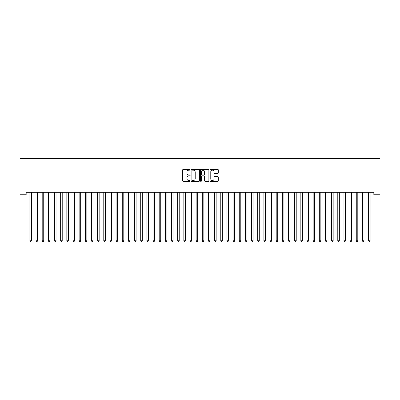 <?xml version="1.0" encoding="UTF-8"?>
<svg xmlns="http://www.w3.org/2000/svg" width="400" height="400" viewBox="0 0 400 400"><rect width="100%" height="100%" fill="white"/><g stroke="black" fill="none" stroke-linecap="round" stroke-linejoin="round"><path stroke-width="0.6" d="M190.145 169.74A0.425 0.425 0 0 0 189.725 169.315L183.3 169.315A0.605 0.605 0 0 0 182.695 169.92L182.695 180.8A0.605 0.605 0 0 0 183.3 181.405L189.725 181.405A0.425 0.425 0 0 0 190.145 180.985A0.425 0.425 0 0 0 189.725 180.56L188.895 180.56A1.935 1.935 0 0 1 186.96 178.625L186.96 177.72A1.935 1.935 0 0 1 188.895 175.785L189.725 175.785A0.425 0.425 0 0 0 190.145 175.36A0.425 0.425 0 0 0 189.725 174.94L188.895 174.94A1.935 1.935 0 0 1 186.96 173.005L186.96 172.1A1.935 1.935 0 0 1 188.895 170.165L189.725 170.165A0.425 0.425 0 0 0 190.145 169.74M217.665 173.58A0.605 0.605 0 0 0 218.27 172.975L218.27 169.92A0.605 0.605 0 0 0 217.665 169.315L210.535 169.315A0.605 0.605 0 0 0 209.93 169.92L209.93 180.8A0.605 0.605 0 0 0 210.535 181.405L217.665 181.405A0.605 0.605 0 0 0 218.27 180.8L218.27 177.115A0.605 0.605 0 0 0 217.665 176.51L214.615 176.51A0.605 0.605 0 0 0 214.01 177.115L214.01 178.945A1.615 1.615 0 0 1 212.39 180.56A1.615 1.615 0 0 1 210.775 178.945L210.775 171.78A1.615 1.615 0 0 1 212.39 170.165A1.615 1.615 0 0 1 214.01 171.78L214.01 172.975A0.605 0.605 0 0 0 214.615 173.58L217.665 173.58M373.84 192.295L26.16 192.295L26.16 194.76L20 194.76L20 158.425L380 158.425L380 194.76L373.84 194.76L373.84 192.295M199.47 169.92A0.605 0.605 0 0 0 198.865 169.315L191.735 169.315A0.605 0.605 0 0 0 191.13 169.92L191.13 180.8A0.605 0.605 0 0 0 191.735 181.405L198.865 181.405A0.605 0.605 0 0 0 199.47 180.8L199.47 169.92M201.135 169.315L208.265 169.315A0.605 0.605 0 0 1 208.87 169.92L208.87 180.8A0.605 0.605 0 0 1 208.265 181.405L205.215 181.405A0.605 0.605 0 0 1 204.61 180.8L204.61 176.39A0.605 0.605 0 0 0 204.005 175.785L201.98 175.785A0.605 0.605 0 0 0 201.375 176.39L201.375 180.985A0.425 0.425 0 0 1 200.95 181.405A0.425 0.425 0 0 1 200.53 180.985L200.53 169.92A0.605 0.605 0 0 1 201.135 169.315M192.4 170.165A0.425 0.425 0 0 0 191.975 170.585L191.975 180.135A0.425 0.425 0 0 0 192.4 180.56L193.275 180.56A1.935 1.935 0 0 0 195.21 178.625L195.21 172.1A1.935 1.935 0 0 0 193.275 170.165L192.4 170.165M204.61 171.81A1.615 1.615 0 0 0 202.99 170.195A1.615 1.615 0 0 0 201.375 171.81L201.375 174.335A0.605 0.605 0 0 0 201.98 174.94L204.005 174.94A0.605 0.605 0 0 0 204.61 174.335L204.61 171.81M29.84 192.385A0.615 0.615 -179.6 0 1 29.885 192.615A0.615 0.615 179.6 0 0 29.84 192.385L29.805 192.295M31.505 192.295L31.47 192.385A0.615 0.615 179.6 0 0 31.425 192.615L31.425 240.77L29.885 240.77L29.885 192.615M31.425 240.77L30.96 241.575L30.345 241.575L29.885 240.77M35.995 192.385A0.615 0.615 -179.6 0 1 36.04 192.615A0.615 0.615 179.6 0 0 35.995 192.385L35.96 192.295M42.155 192.385A0.615 0.615 -179.6 0 1 42.2 192.615A0.615 0.615 179.6 0 0 42.155 192.385L42.12 192.295M37.66 192.295L37.625 192.385A0.615 0.615 179.6 0 0 37.58 192.615L37.58 240.77L36.04 240.77L36.04 192.615M37.58 240.77L37.12 241.575L36.505 241.575L36.04 240.77M43.82 192.295L43.785 192.385A0.615 0.615 179.6 0 0 43.74 192.615L43.74 240.77L42.2 240.77L42.2 192.615M43.74 240.77L43.275 241.575L42.66 241.575L42.2 240.77M48.315 192.385A0.615 0.615 -179.6 0 1 48.36 192.615A0.615 0.615 179.6 0 0 48.315 192.385L48.275 192.295M54.47 192.385A0.615 0.615 -179.6 0 1 54.515 192.615A0.615 0.615 179.6 0 0 54.47 192.385L54.435 192.295M49.98 192.295L49.94 192.385A0.615 0.615 179.6 0 0 49.895 192.615L49.895 240.77L48.36 240.77L48.36 192.615M49.895 240.77L49.435 241.575L48.82 241.575L48.36 240.77M56.135 192.295L56.1 192.385A0.615 0.615 179.6 0 0 56.055 192.615L56.055 240.77L54.515 240.77L54.515 192.615M56.055 240.77L55.595 241.575L54.98 241.575L54.515 240.77M60.63 192.385A0.615 0.615 -179.6 0 1 60.675 192.615A0.615 0.615 179.6 0 0 60.63 192.385L60.595 192.295M62.295 192.295L62.26 192.385A0.615 0.615 179.6 0 0 62.215 192.615L62.215 240.77L60.675 240.77L60.675 192.615M62.215 240.77L61.75 241.575L61.135 241.575L60.675 240.77M66.79 192.385A0.615 0.615 -179.6 0 1 66.83 192.615A0.615 0.615 179.6 0 0 66.79 192.385L66.75 192.295M68.45 192.295L68.415 192.385A0.615 0.615 179.6 0 0 68.37 192.615L68.37 240.77L66.83 240.77L66.83 192.615M68.37 240.77L67.91 241.575L67.295 241.575L66.83 240.77M72.945 192.385A0.615 0.615 -179.6 0 1 72.99 192.615A0.615 0.615 179.6 0 0 72.945 192.385L72.91 192.295M79.105 192.385A0.615 0.615 -179.6 0 1 79.15 192.615A0.615 0.615 179.6 0 0 79.105 192.385L79.065 192.295M85.26 192.385A0.615 0.615 -179.6 0 1 85.305 192.615A0.615 0.615 179.6 0 0 85.26 192.385L85.225 192.295M91.42 192.385A0.615 0.615 -179.6 0 1 91.465 192.615A0.615 0.615 179.6 0 0 91.42 192.385L91.385 192.295M97.58 192.385A0.615 0.615 -179.6 0 1 97.62 192.615A0.615 0.615 179.6 0 0 97.58 192.385L97.54 192.295M103.735 192.385A0.615 0.615 -179.6 0 1 103.78 192.615A0.615 0.615 179.6 0 0 103.735 192.385L103.7 192.295M109.895 192.385A0.615 0.615 -179.6 0 1 109.94 192.615A0.615 0.615 179.6 0 0 109.895 192.385L109.86 192.295M116.05 192.385A0.615 0.615 -179.6 0 1 116.095 192.615A0.615 0.615 179.6 0 0 116.05 192.385L116.015 192.295M122.21 192.385A0.615 0.615 -179.6 0 1 122.255 192.615A0.615 0.615 179.6 0 0 122.21 192.385L122.175 192.295M74.61 192.295L74.575 192.385A0.615 0.615 179.6 0 0 74.53 192.615L74.53 240.77L72.99 240.77L72.99 192.615M74.53 240.77L74.07 241.575L73.45 241.575L72.99 240.77M80.77 192.295L80.73 192.385A0.615 0.615 179.6 0 0 80.69 192.615L80.69 240.77L79.15 240.77L79.15 192.615M80.69 240.77L80.225 241.575L79.61 241.575L79.15 240.77M86.925 192.295L86.89 192.385A0.615 0.615 179.6 0 0 86.845 192.615L86.845 240.77L85.305 240.77L85.305 192.615M86.845 240.77L86.385 241.575L85.77 241.575L85.305 240.77M93.085 192.295L93.05 192.385A0.615 0.615 179.6 0 0 93.005 192.615L93.005 240.77L91.465 240.77L91.465 192.615M93.005 240.77L92.54 241.575L91.925 241.575L91.465 240.77M99.245 192.295L99.205 192.385A0.615 0.615 179.6 0 0 99.16 192.615L99.16 240.77L97.62 240.77L97.62 192.615M99.16 240.77L98.7 241.575L98.085 241.575L97.62 240.77M105.4 192.295L105.365 192.385A0.615 0.615 179.6 0 0 105.32 192.615L105.32 240.77L103.78 240.77L103.78 192.615M105.32 240.77L104.86 241.575L104.24 241.575L103.78 240.77M111.56 192.295L111.52 192.385A0.615 0.615 179.6 0 0 111.48 192.615L111.48 240.77L109.94 240.77L109.94 192.615M111.48 240.77L111.015 241.575L110.4 241.575L109.94 240.77M117.715 192.295L117.68 192.385A0.615 0.615 179.6 0 0 117.635 192.615L117.635 240.77L116.095 240.77L116.095 192.615M117.635 240.77L117.175 241.575L116.56 241.575L116.095 240.77M123.875 192.295L123.84 192.385A0.615 0.615 179.6 0 0 123.795 192.615L123.795 240.77L122.255 240.77L122.255 192.615M123.795 240.77L123.33 241.575L122.715 241.575L122.255 240.77M128.37 192.385A0.615 0.615 -179.6 0 1 128.415 192.615A0.615 0.615 179.6 0 0 128.37 192.385L128.33 192.295M130.035 192.295L129.995 192.385A0.615 0.615 179.6 0 0 129.95 192.615L129.95 240.77L128.415 240.77L128.415 192.615M129.95 240.77L129.49 241.575L128.875 241.575L128.415 240.77M134.525 192.385A0.615 0.615 -179.6 0 1 134.57 192.615A0.615 0.615 179.6 0 0 134.525 192.385L134.49 192.295M136.19 192.295L136.155 192.385A0.615 0.615 179.6 0 0 136.11 192.615L136.11 240.77L134.57 240.77L134.57 192.615M136.11 240.77L135.65 241.575L135.035 241.575L134.57 240.77M140.685 192.385A0.615 0.615 -179.6 0 1 140.73 192.615A0.615 0.615 179.6 0 0 140.685 192.385L140.65 192.295M142.35 192.295L142.315 192.385A0.615 0.615 179.6 0 0 142.27 192.615L142.27 240.77L140.73 240.77L140.73 192.615M142.27 240.77L141.805 241.575L141.19 241.575L140.73 240.77M146.84 192.385A0.615 0.615 -179.6 0 1 146.885 192.615A0.615 0.615 179.6 0 0 146.84 192.385L146.805 192.295M148.505 192.295L148.47 192.385A0.615 0.615 179.6 0 0 148.425 192.615L148.425 240.77L146.885 240.77L146.885 192.615M148.425 240.77L147.965 241.575L147.35 241.575L146.885 240.77M153 192.385A0.615 0.615 -179.6 0 1 153.045 192.615A0.615 0.615 179.6 0 0 153 192.385L152.965 192.295M154.665 192.295L154.63 192.385A0.615 0.615 179.6 0 0 154.585 192.615L154.585 240.77L153.045 240.77L153.045 192.615M154.585 240.77L154.12 241.575L153.505 241.575L153.045 240.77M159.16 192.385A0.615 0.615 -179.6 0 1 159.205 192.615A0.615 0.615 179.6 0 0 159.16 192.385L159.12 192.295M160.825 192.295L160.785 192.385A0.615 0.615 179.6 0 0 160.74 192.615L160.74 240.77L159.205 240.77L159.205 192.615M160.74 240.77L160.28 241.575L159.665 241.575L159.205 240.77M165.315 192.385A0.615 0.615 -179.6 0 1 165.36 192.615A0.615 0.615 179.6 0 0 165.315 192.385L165.28 192.295M166.98 192.295L166.945 192.385A0.615 0.615 179.6 0 0 166.9 192.615L166.9 240.77L165.36 240.77L165.36 192.615M166.9 240.77L166.44 241.575L165.825 241.575L165.36 240.77M171.475 192.385A0.615 0.615 -179.6 0 1 171.52 192.615A0.615 0.615 179.6 0 0 171.475 192.385L171.44 192.295M173.14 192.295L173.105 192.385A0.615 0.615 179.6 0 0 173.06 192.615L173.06 240.77L171.52 240.77L171.52 192.615M173.06 240.77L172.595 241.575L171.98 241.575L171.52 240.77M177.635 192.385A0.615 0.615 -179.6 0 1 177.675 192.615A0.615 0.615 179.6 0 0 177.635 192.385L177.595 192.295M179.295 192.295L179.26 192.385A0.615 0.615 179.6 0 0 179.215 192.615L179.215 240.77L177.675 240.77L177.675 192.615M179.215 240.77L178.755 241.575L178.14 241.575L177.675 240.77M183.79 192.385A0.615 0.615 -179.6 0 1 183.835 192.615A0.615 0.615 179.6 0 0 183.79 192.385L183.755 192.295M185.455 192.295L185.42 192.385A0.615 0.615 179.6 0 0 185.375 192.615L185.375 240.77L183.835 240.77L183.835 192.615M185.375 240.77L184.915 241.575L184.295 241.575L183.835 240.77M189.95 192.385A0.615 0.615 -179.6 0 1 189.995 192.615A0.615 0.615 179.6 0 0 189.95 192.385L189.91 192.295M191.615 192.295L191.575 192.385A0.615 0.615 179.6 0 0 191.535 192.615L191.535 240.77L189.995 240.77L189.995 192.615M191.535 240.77L191.07 241.575L190.455 241.575L189.995 240.77M196.105 192.385A0.615 0.615 -179.6 0 1 196.15 192.615A0.615 0.615 179.6 0 0 196.105 192.385L196.07 192.295M197.77 192.295L197.735 192.385A0.615 0.615 179.6 0 0 197.69 192.615L197.69 240.77L196.15 240.77L196.15 192.615M197.69 240.77L197.23 241.575L196.615 241.575L196.15 240.77M202.265 192.385A0.615 0.615 -179.6 0 1 202.31 192.615A0.615 0.615 179.6 0 0 202.265 192.385L202.23 192.295M203.93 192.295L203.895 192.385A0.615 0.615 179.6 0 0 203.85 192.615L203.85 240.77L202.31 240.77L202.31 192.615M203.85 240.77L203.385 241.575L202.77 241.575L202.31 240.77M208.425 192.385A0.615 0.615 -179.6 0 1 208.465 192.615A0.615 0.615 179.6 0 0 208.425 192.385L208.385 192.295M210.09 192.295L210.05 192.385A0.615 0.615 179.6 0 0 210.005 192.615L210.005 240.77L208.465 240.77L208.465 192.615M210.005 240.77L209.545 241.575L208.93 241.575L208.465 240.77M214.58 192.385A0.615 0.615 -179.6 0 1 214.625 192.615A0.615 0.615 179.6 0 0 214.58 192.385L214.545 192.295M216.245 192.295L216.21 192.385A0.615 0.615 179.6 0 0 216.165 192.615L216.165 240.77L214.625 240.77L214.625 192.615M216.165 240.77L215.705 241.575L215.085 241.575L214.625 240.77M220.74 192.385A0.615 0.615 -179.6 0 1 220.785 192.615A0.615 0.615 179.6 0 0 220.74 192.385L220.705 192.295M222.405 192.295L222.365 192.385A0.615 0.615 179.6 0 0 222.325 192.615L222.325 240.77L220.785 240.77L220.785 192.615M222.325 240.77L221.86 241.575L221.245 241.575L220.785 240.77M226.895 192.385A0.615 0.615 -179.6 0 1 226.94 192.615A0.615 0.615 179.6 0 0 226.895 192.385L226.86 192.295M228.56 192.295L228.525 192.385A0.615 0.615 179.6 0 0 228.48 192.615L228.48 240.77L226.94 240.77L226.94 192.615M228.48 240.77L228.02 241.575L227.405 241.575L226.94 240.77M233.055 192.385A0.615 0.615 -179.6 0 1 233.1 192.615A0.615 0.615 179.6 0 0 233.055 192.385L233.02 192.295M234.72 192.295L234.685 192.385A0.615 0.615 179.6 0 0 234.64 192.615L234.64 240.77L233.1 240.77L233.1 192.615M234.64 240.77L234.175 241.575L233.56 241.575L233.1 240.77M239.215 192.385A0.615 0.615 -179.6 0 1 239.26 192.615A0.615 0.615 179.6 0 0 239.215 192.385L239.175 192.295M240.88 192.295L240.84 192.385A0.615 0.615 179.6 0 0 240.795 192.615L240.795 240.77L239.26 240.77L239.26 192.615M240.795 240.77L240.335 241.575L239.72 241.575L239.26 240.77M245.37 192.385A0.615 0.615 -179.6 0 1 245.415 192.615A0.615 0.615 179.6 0 0 245.37 192.385L245.335 192.295M247.035 192.295L247 192.385A0.615 0.615 179.6 0 0 246.955 192.615L246.955 240.77L245.415 240.77L245.415 192.615M246.955 240.77L246.495 241.575L245.88 241.575L245.415 240.77M251.53 192.385A0.615 0.615 -179.6 0 1 251.575 192.615A0.615 0.615 179.6 0 0 251.53 192.385L251.495 192.295M253.195 192.295L253.16 192.385A0.615 0.615 179.6 0 0 253.115 192.615L253.115 240.77L251.575 240.77L251.575 192.615M253.115 240.77L252.65 241.575L252.035 241.575L251.575 240.77M257.685 192.385A0.615 0.615 -179.6 0 1 257.73 192.615A0.615 0.615 179.6 0 0 257.685 192.385L257.65 192.295M259.35 192.295L259.315 192.385A0.615 0.615 179.6 0 0 259.27 192.615L259.27 240.77L257.73 240.77L257.73 192.615M259.27 240.77L258.81 241.575L258.195 241.575L257.73 240.77M263.845 192.385A0.615 0.615 -179.6 0 1 263.89 192.615A0.615 0.615 179.6 0 0 263.845 192.385L263.81 192.295M265.51 192.295L265.475 192.385A0.615 0.615 179.6 0 0 265.43 192.615L265.43 240.77L263.89 240.77L263.89 192.615M265.43 240.77L264.965 241.575L264.35 241.575L263.89 240.77M270.005 192.385A0.615 0.615 -179.6 0 1 270.05 192.615A0.615 0.615 179.6 0 0 270.005 192.385L269.965 192.295M271.67 192.295L271.63 192.385A0.615 0.615 179.6 0 0 271.585 192.615L271.585 240.77L270.05 240.77L270.05 192.615M271.585 240.77L271.125 241.575L270.51 241.575L270.05 240.77M276.16 192.385A0.615 0.615 -179.6 0 1 276.205 192.615A0.615 0.615 179.6 0 0 276.16 192.385L276.125 192.295M277.825 192.295L277.79 192.385A0.615 0.615 179.6 0 0 277.745 192.615L277.745 240.77L276.205 240.77L276.205 192.615M277.745 240.77L277.285 241.575L276.67 241.575L276.205 240.77M282.32 192.385A0.615 0.615 -179.6 0 1 282.365 192.615A0.615 0.615 179.6 0 0 282.32 192.385L282.285 192.295M283.985 192.295L283.95 192.385A0.615 0.615 179.6 0 0 283.905 192.615L283.905 240.77L282.365 240.77L282.365 192.615M283.905 240.77L283.44 241.575L282.825 241.575L282.365 240.77M288.48 192.385A0.615 0.615 -179.6 0 1 288.52 192.615A0.615 0.615 179.6 0 0 288.48 192.385L288.44 192.295M290.14 192.295L290.105 192.385A0.615 0.615 179.6 0 0 290.06 192.615L290.06 240.77L288.52 240.77L288.52 192.615M290.06 240.77L289.6 241.575L288.985 241.575L288.52 240.77M294.635 192.385A0.615 0.615 -179.6 0 1 294.68 192.615A0.615 0.615 179.6 0 0 294.635 192.385L294.6 192.295M296.3 192.295L296.265 192.385A0.615 0.615 179.6 0 0 296.22 192.615L296.22 240.77L294.68 240.77L294.68 192.615M296.22 240.77L295.76 241.575L295.14 241.575L294.68 240.77M300.795 192.385A0.615 0.615 -179.6 0 1 300.84 192.615A0.615 0.615 179.6 0 0 300.795 192.385L300.755 192.295M302.46 192.295L302.42 192.385A0.615 0.615 179.6 0 0 302.38 192.615L302.38 240.77L300.84 240.77L300.84 192.615M302.38 240.77L301.915 241.575L301.3 241.575L300.84 240.77M306.95 192.385A0.615 0.615 -179.6 0 1 306.995 192.615A0.615 0.615 179.6 0 0 306.95 192.385L306.915 192.295M308.615 192.295L308.58 192.385A0.615 0.615 179.6 0 0 308.535 192.615L308.535 240.77L306.995 240.77L306.995 192.615M308.535 240.77L308.075 241.575L307.46 241.575L306.995 240.77M313.11 192.385A0.615 0.615 -179.6 0 1 313.155 192.615A0.615 0.615 179.6 0 0 313.11 192.385L313.075 192.295M314.775 192.295L314.74 192.385A0.615 0.615 179.6 0 0 314.695 192.615L314.695 240.77L313.155 240.77L313.155 192.615M314.695 240.77L314.23 241.575L313.615 241.575L313.155 240.77M319.27 192.385A0.615 0.615 -179.6 0 1 319.31 192.615A0.615 0.615 179.6 0 0 319.27 192.385L319.23 192.295M320.935 192.295L320.895 192.385A0.615 0.615 179.6 0 0 320.85 192.615L320.85 240.77L319.31 240.77L319.31 192.615M320.85 240.77L320.39 241.575L319.775 241.575L319.31 240.77M325.425 192.385A0.615 0.615 -179.6 0 1 325.47 192.615A0.615 0.615 179.6 0 0 325.425 192.385L325.39 192.295M327.09 192.295L327.055 192.385A0.615 0.615 179.6 0 0 327.01 192.615L327.01 240.77L325.47 240.77L325.47 192.615M327.01 240.77L326.55 241.575L325.93 241.575L325.47 240.77M331.585 192.385A0.615 0.615 -179.6 0 1 331.63 192.615A0.615 0.615 179.6 0 0 331.585 192.385L331.55 192.295M333.25 192.295L333.21 192.385A0.615 0.615 179.6 0 0 333.17 192.615L333.17 240.77L331.63 240.77L331.63 192.615M333.17 240.77L332.705 241.575L332.09 241.575L331.63 240.77M337.74 192.385A0.615 0.615 -179.6 0 1 337.785 192.615A0.615 0.615 179.6 0 0 337.74 192.385L337.705 192.295M339.405 192.295L339.37 192.385A0.615 0.615 179.6 0 0 339.325 192.615L339.325 240.77L337.785 240.77L337.785 192.615M339.325 240.77L338.865 241.575L338.25 241.575L337.785 240.77M343.9 192.385A0.615 0.615 -179.6 0 1 343.945 192.615A0.615 0.615 179.6 0 0 343.9 192.385L343.865 192.295M345.565 192.295L345.53 192.385A0.615 0.615 179.6 0 0 345.485 192.615L345.485 240.77L343.945 240.77L343.945 192.615M345.485 240.77L345.02 241.575L344.405 241.575L343.945 240.77M350.06 192.385A0.615 0.615 -179.6 0 1 350.105 192.615A0.615 0.615 179.6 0 0 350.06 192.385L350.02 192.295M351.725 192.295L351.685 192.385A0.615 0.615 179.6 0 0 351.64 192.615L351.64 240.77L350.105 240.77L350.105 192.615M351.64 240.77L351.18 241.575L350.565 241.575L350.105 240.77M356.215 192.385A0.615 0.615 -179.6 0 1 356.26 192.615A0.615 0.615 179.6 0 0 356.215 192.385L356.18 192.295M357.88 192.295L357.845 192.385A0.615 0.615 179.6 0 0 357.8 192.615L357.8 240.77L356.26 240.77L356.26 192.615M357.8 240.77L357.34 241.575L356.725 241.575L356.26 240.77M362.375 192.385A0.615 0.615 -179.6 0 1 362.42 192.615A0.615 0.615 179.6 0 0 362.375 192.385L362.34 192.295M364.04 192.295L364.005 192.385A0.615 0.615 179.6 0 0 363.96 192.615L363.96 240.77L362.42 240.77L362.42 192.615M363.96 240.77L363.495 241.575L362.88 241.575L362.42 240.77M368.53 192.385A0.615 0.615 -179.6 0 1 368.575 192.615A0.615 0.615 179.6 0 0 368.53 192.385L368.495 192.295M370.195 192.295L370.16 192.385A0.615 0.615 179.6 0 0 370.115 192.615L370.115 240.77L368.575 240.77L368.575 192.615M370.115 240.77L369.655 241.575L369.04 241.575L368.575 240.77"/></g></svg>
